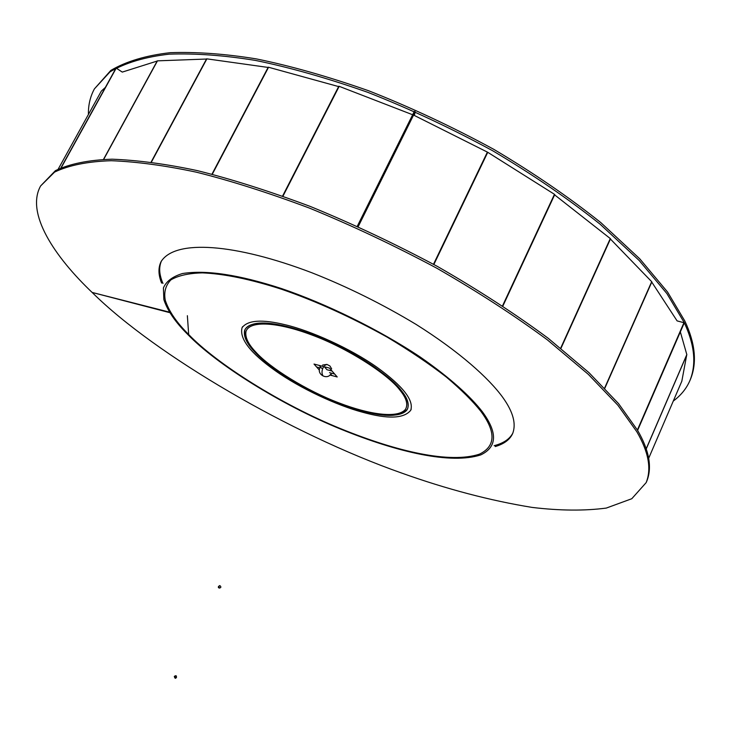 <?xml version="1.0" encoding="UTF-8"?>
<svg xmlns="http://www.w3.org/2000/svg" width="731" height="731" viewBox="0 0 731 731"><rect width="100%" height="100%" fill="white"/><g stroke="black" fill="none" stroke-linecap="round" stroke-linejoin="round"><path stroke-width="1.1" d="M287.055 326.574C310.922 332.176 349.317 349.19 375.122 367.483C400.076 385.575 410.886 399.391 407.551 408.921C401.036 416.962 385.484 417.538 360.895 410.658C337.082 404.334 301.346 387.96 277.086 370.727C253.036 353.676 242.372 339.888 245.086 329.334C250.523 321.951 264.512 321.028 287.055 326.574M285.519 324.829C262.173 319.1 247.681 320.068 242.062 327.716C239.256 338.691 250.322 353.009 275.267 370.681C300.423 388.554 337.457 405.531 362.165 412.11C387.722 419.274 403.896 418.68 410.685 410.329C414.157 400.451 402.936 386.105 377.013 367.3C350.204 348.303 310.291 330.622 285.519 324.829M651.604 281.855L677.107 320.9L684.289 322.791L637.615 430.376M684.088 322.362L637.395 429.992M357.276 226.272L414.34 111.34L415.226 111.733L414.349 115.461L487.394 152.103L433.501 264.275L487.751 152.304L554.463 194.309L502.553 305.814M415.226 111.733L358.172 226.683M60.993 167.728L116.074 68.02L122.278 72.095L157.393 60.984M116.393 67.837L61.303 167.591M151.399 162.108L206.882 58.855L268.432 67.48M211.963 174.188L268.231 67.197M686.765 354.699L681.822 381.207L648.689 458.255M646.231 448.935L686.838 354.727M680.342 331.911L686.82 354.581L646.186 448.825M604.811 388.271L651.86 281.892M610.184 238.781L651.687 281.682L604.619 388.079M560.951 348.34L610.531 238.781M554.317 194.638L610.284 238.562L560.695 348.13M502.882 306.024L554.774 194.528M433.867 264.476L487.751 152.304M433.51 264.284L487.102 152.733L433.51 264.284M282.961 196.173L339.175 86.331L412.649 114.749M212.282 174.27L268.551 67.252L338.992 86.687M282.595 196.045L338.809 86.221M103.72 159.321L157.476 60.847L206.791 59.028M151.125 162.072L206.608 58.836M103.528 159.331L157.266 60.883M58.233 169.08L101.326 91.101L105.355 87.428M673.278 401.063C680.908 395.398 686.446 388.581 689.9 380.595L690.503 379.197C697.173 362.74 695.291 343.369 684.865 321.083L667.586 292.053L639.789 258.838L600.836 222.617C569.422 197.489 533.721 173.055 493.736 149.307C452.27 126.765 410.548 107.247 368.579 90.735C327.808 76.435 290.381 65.817 256.279 58.891C224.984 53.82 196.264 51.755 170.122 52.687C145.889 55.483 126.134 61.395 110.838 70.414L94.418 88.871C90.205 96.62 88.213 105.145 88.433 114.438M689.9 380.595C696.552 364.175 694.66 344.84 684.216 322.581L666.91 293.588L639.095 260.4L600.114 224.198C568.681 199.088 532.963 174.663 492.968 150.915C451.484 128.373 409.753 108.846 367.775 92.325C327.004 78.007 289.567 67.38 255.475 60.426C224.179 55.337 195.46 53.244 169.318 54.149C145.103 56.917 125.357 62.802 110.079 71.793L94.418 88.871M255.914 352.196C269.73 367.72 306.737 390.847 339.147 402.973C368.716 414.376 397.591 418.826 405.422 409.415C408.318 404.508 406.454 398.039 399.811 390.007C388.161 374.382 347.225 347.792 311.178 334.734C278.255 322.353 250.029 320.068 246 331.317C244.894 337.192 248.202 344.155 255.914 352.196C248.211 344.164 244.912 337.21 246 331.344C249.984 320.068 278.209 322.344 311.141 334.725C347.188 347.773 388.161 374.373 399.811 390.007C406.463 398.048 408.327 404.526 405.403 409.433C397.536 418.817 368.68 414.367 339.111 402.964C306.7 390.829 269.73 367.711 255.914 352.196M254.699 351.876C268.789 367.684 306.444 391.213 339.412 403.539C369.493 415.144 398.888 419.667 406.865 410.091C409.817 405.102 407.916 398.532 401.182 390.372C389.349 374.464 347.673 347.38 310.949 334.076C277.396 321.457 248.686 319.136 244.583 330.586C243.46 336.58 246.831 343.68 254.699 351.876M187.364 315.701L188.68 334.524C216.741 363.819 280.978 404.453 341.03 428.832C397.344 451.731 449.985 463.801 479.426 454.17C495.7 446.312 496.166 432.03 480.843 411.306C472.756 401.118 461.243 389.696 446.312 377.041C429.316 363.855 409.598 350.551 387.138 337.119C351.081 317.053 316.002 301.135 281.892 289.357C250.788 279.288 224.307 273.796 202.45 272.873C188.845 273.202 178.337 275.532 170.926 279.854C165.626 285.264 163.744 292.071 165.279 300.277C168.815 311.132 176.61 322.545 188.68 334.524L188.561 334.496M500.232 443.68C506.309 441.159 510.521 437.613 512.87 433.026C509.735 439.048 503.495 443.269 494.156 445.682M162.967 283.436C159.166 274.801 158.673 267.29 161.487 260.885C159.303 265.682 159.084 271.192 160.82 277.396M187.538 334.222C215.892 363.782 280.677 404.755 341.222 429.325C397.993 452.407 451.118 464.596 480.834 454.874C497.226 446.961 497.72 432.569 482.314 411.69C470.618 396.54 449.812 377.589 420.307 357.084C379.069 329.517 325.743 303.575 281.554 288.581C239.156 274.746 206.133 269.73 182.458 273.54C172.607 276.528 166.257 281.325 163.406 287.941L163.863 299.591C167.436 310.574 175.33 322.115 187.538 334.222M646.158 482.615L646.789 481.162C652.317 467.356 649.229 450.369 637.514 430.212L618.6 403.667L589.003 372.682L548.168 338.252C515.492 314.047 478.613 290.125 437.531 266.495C395.069 243.816 352.57 223.768 310.045 206.352C268.871 190.965 231.261 179.04 197.224 170.597C166.083 163.982 137.72 160.18 112.135 159.194C88.588 159.979 69.673 163.808 55.401 170.661L40.616 185.957C25.521 213.141 54.277 256.517 92.709 292.994C155.484 354.983 290.7 433.995 401.63 473.048C446.614 489.13 490.135 500.589 532.186 507.424C559.873 510.731 584.572 510.951 606.301 508.072L631.785 498.725L646.158 482.615C651.677 468.845 648.571 451.895 636.838 431.765L617.905 405.257L588.281 374.309L547.418 339.906C514.715 315.71 477.818 291.797 436.727 268.167C394.247 245.488 351.739 225.431 309.213 208.006C268.03 192.6 230.42 180.658 196.383 172.187C165.243 165.553 136.889 161.725 111.304 160.71C87.766 161.469 68.869 165.261 54.606 172.087L40.616 185.957M495.243 446.559C504.006 443.982 509.781 439.715 512.568 433.739C516.424 424.053 513.208 412.01 502.919 397.609C488.765 377.964 458.894 351.337 416.122 324.427C382.267 304.05 347.545 286.844 311.963 272.8C234.98 243.441 175.202 239.064 161.112 261.561C158.106 267.637 158.271 274.829 161.606 283.107M169.629 312.183L92.124 292.437L169.939 312.694M329.955 375.04L332.075 375.597L330.759 374.098L332.075 375.597L337.219 376.958L334.661 374.025L329.507 372.664L334.661 374.025L329.498 368.104L324.317 366.743L326.921 369.712L332.093 371.074L326.921 369.712L324.317 366.743L314.019 364.056L316.642 367.017L319.968 367.894L316.642 367.017L319.401 370.142M321.768 368.369L319.155 365.399L321.768 368.369M322.572 365.071L326.903 364.404L324.473 365.564M323.669 366.578C321.704 370.16 321.485 373.276 323.001 375.908M219.053 586.399L219.273 588.099C221.201 587.687 221.374 586.838 219.784 585.577C218.002 586.582 217.829 587.422 219.273 588.099M174.499 676.577L176.491 677.418M242.062 327.716L242.61 326.647M410.685 410.329L411.197 409.241M326.903 364.404L329.928 365.975L331.673 368.908M331.307 373.139C327.853 381.171 315.317 373.97 320.516 366.944M174.316 676.422C178.364 673.297 175.641 681.895 174.316 676.422"/></g></svg>
